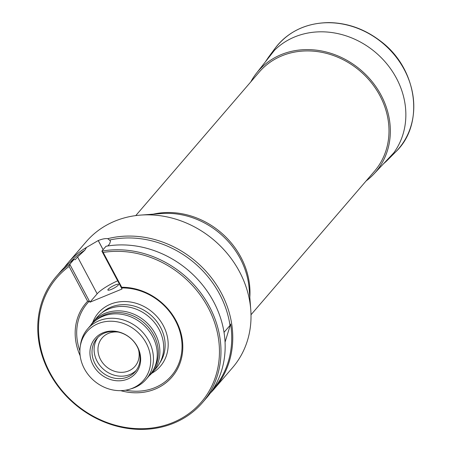 <?xml version="1.0" encoding="UTF-8"?>
<svg xmlns="http://www.w3.org/2000/svg" width="452" height="452" viewBox="0 0 452 452"><rect width="100%" height="100%" fill="white"/><g stroke="black" fill="none" stroke-linecap="round" stroke-linejoin="round"><path stroke-width="0.68" d="M251.007 314.756L374.482 171.223A76.015 66.551 -139.3 0 0 360.255 71.196A76.015 66.551 -139.3 0 0 259.228 72.071L135.747 215.604M210.355 393.104A96.53 84.507 -139.3 0 0 214.333 388.833L232.588 367.617A96.53 84.507 -139.3 0 0 250.764 309.756A96.53 84.507 -139.3 0 0 140.73 215.09A96.53 84.507 -139.3 0 0 125.989 217.468A96.53 84.507 -139.3 0 0 114.977 221.096A96.53 84.507 -139.3 0 0 86.23 241.707L67.975 262.928A96.53 84.507 -139.3 0 0 64.348 267.499M214.333 388.833A96.53 84.507 -139.3 0 0 214.118 281.387A96.53 84.507 -139.3 0 0 107.734 238.684C105.452 238.328 102.293 238.944 98.265 240.537A96.53 84.507 40.7 0 0 98.22 240.554L86.496 247.413A96.53 84.507 -139.3 0 0 67.975 262.928M212.83 389.505A95.835 83.897 -139.3 0 0 230.61 324.039L230.011 325.406A95.321 83.45 -139.3 0 0 109.463 240.068L107.734 238.684M86.496 247.413L84.84 250.188A95.321 83.45 -139.3 0 0 70.235 262.245M230.011 325.406L224.028 332.361M107.791 245.961L109.666 243.786L110.503 240.95L109.463 240.068M84.84 250.188L77.58 256.968L75.196 259.742L73.97 259.437A96.53 84.507 40.7 0 0 60.37 271.771L56.189 276.63A96.53 84.507 -139.3 0 0 74.252 403.647A96.53 84.507 -139.3 0 0 202.541 402.54A96.53 84.507 -139.3 0 0 204.191 297.8A96.53 84.507 -139.3 0 0 101.875 251.114L103.18 252.436L121.695 287.257L121.458 287.947L122.029 289.014L89.937 302.202L97.163 293.8A19.306 3.797 -28 0 1 117.673 280.822M125.656 390.183A55.506 48.59 -139.3 0 0 181.998 344.283A55.506 48.59 -139.3 0 0 121.458 287.947L101.875 251.114L106.056 246.255A96.53 84.507 40.7 0 1 208.372 292.936A96.53 84.507 40.7 0 1 206.728 397.675L202.541 402.54M138.436 349.373A21.719 19.012 40.7 0 1 135.024 366.306A21.719 19.012 40.7 0 1 128.56 370.945A21.719 19.012 40.7 0 1 103.011 363.295A21.719 19.012 40.7 0 1 102.095 337.977A21.719 19.012 40.7 0 1 108.565 333.339A21.719 19.012 40.7 0 1 118.334 332.079M115.107 284.997A6.034 1.186 152 0 1 118.537 284.376A6.034 1.186 152 0 1 113.763 288.257A6.034 1.186 152 0 1 107.881 290.043A6.034 1.186 152 0 1 115.107 284.997M79.885 350.814A55.506 48.59 -139.3 0 1 89.372 301.134L87.609 301.269L69.094 266.448L69.789 264.301L89.937 302.202M87.609 301.269A56.709 49.647 -139.3 0 0 80.168 355.797M120.684 390.652A56.709 49.647 -139.3 0 0 182.806 347.424A56.709 49.647 -139.3 0 0 121.695 287.257M69.094 266.448A95.321 83.45 -139.3 0 0 88.146 413.252A95.321 83.45 -139.3 0 0 219.09 359.447A95.321 83.45 -139.3 0 0 103.18 252.436M73.97 259.437L69.789 264.301A96.53 84.507 -139.3 0 0 56.189 276.63M137.481 346.825A26.73 23.402 -139.3 0 0 102.988 332.796A26.73 23.402 -139.3 0 0 93.106 365.058A26.73 23.402 -139.3 0 0 127.6 379.087A26.73 23.402 -139.3 0 0 137.481 346.825M146.262 343.215A37.313 32.668 -139.3 0 0 108.819 321.27A37.313 32.668 -139.3 0 0 80.224 346.684A37.313 32.668 -139.3 0 0 93.988 380.703A37.313 32.668 -139.3 0 0 129.684 389.234A37.313 32.668 -139.3 0 0 146.262 343.215M129.684 389.234L131.701 388.624A38.606 33.798 -139.3 0 0 146.081 379.352A38.606 33.798 -139.3 0 0 148.855 341.006A38.606 33.798 -139.3 0 0 87.547 328.994A38.606 33.798 -139.3 0 0 80.529 344.599L80.224 346.684M146.081 379.352L149.883 374.928A38.606 33.798 -139.3 0 0 152.657 336.587A38.606 33.798 -139.3 0 0 91.349 324.576L87.547 328.994M153.262 370.109A38.25 33.488 -139.3 0 0 153.799 335.039A38.25 33.488 -139.3 0 0 95.615 320.513M149.143 375.793A38.968 34.115 -139.3 0 0 152.443 372.516A38.968 34.115 -139.3 0 0 155.239 333.808A38.968 34.115 -139.3 0 0 93.361 321.688A38.968 34.115 -139.3 0 0 90.609 325.44M152.443 372.516L156.245 368.092A38.968 34.115 -139.3 0 0 159.042 329.389A38.968 34.115 -139.3 0 0 97.163 317.264L93.361 321.688M127.718 376.996A25.34 22.182 40.7 0 1 97.909 368.069A25.34 22.182 40.7 0 1 96.847 338.531A25.34 22.182 40.7 0 1 130.521 338.243A25.34 22.182 40.7 0 1 135.261 371.584A25.34 22.182 40.7 0 1 127.718 376.996M136.261 370.324A25.34 22.182 40.7 0 1 129.809 374.561A25.34 22.182 40.7 0 1 100.581 366.34A25.34 22.182 40.7 0 1 97.943 337.361M225.051 342.175L230.61 324.039M366.075 180.998A77.433 67.789 -139.3 0 0 373.798 174.099A77.433 67.789 -139.3 0 0 361.063 70.258A77.433 67.789 -139.3 0 0 256.487 73.179A77.433 67.789 -139.3 0 0 250.82 81.846M395.59 151.996A79.637 69.721 -139.3 0 0 383.68 43.968A79.637 69.721 -139.3 0 0 275.087 48.33C288.178 31.482 306.134 22.905 328.949 22.6C347.667 22.916 364.888 29.103 380.601 41.166C417.467 68.489 425.112 124.26 395.59 151.996L387.833 159.793A78.84 69.02 -139.3 0 0 376.047 52.844A78.84 69.02 -139.3 0 0 268.533 57.167L275.087 48.33M383.646 163.624A78.84 69.02 -139.3 0 0 387.833 159.793L383.641 163.635M153.228 214.163A76.015 66.551 40.7 0 1 249.815 297.258M250.764 309.756L249.176 288.794A76.744 67.19 -139.3 0 0 161.692 213.536L140.73 215.09M151.759 373.279A40.906 35.81 -139.3 0 0 163.313 325.632A40.906 35.81 -139.3 0 0 126.046 301.563A40.906 35.81 -139.3 0 0 92.705 322.474M159.85 362.871A38.493 33.697 -139.3 0 0 160.55 327.344A38.493 33.697 -139.3 0 0 101.785 312.92M98.265 240.537L103.118 249.668M98.22 240.554L103.09 249.707M77.58 256.968L97.163 293.8M268.533 57.167L265.364 61.884M373.798 174.099L393.709 152.929M256.487 73.179L274.449 50.325"/></g></svg>
